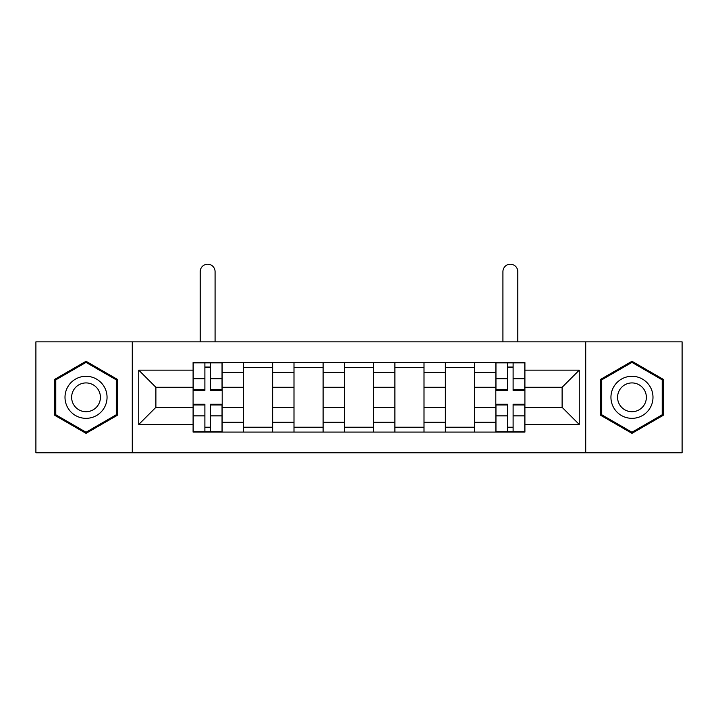 <?xml version="1.0" encoding="UTF-8"?>
<svg xmlns="http://www.w3.org/2000/svg" width="718" height="718" viewBox="0 0 718 718"><rect width="100%" height="100%" fill="white"/><g stroke="black" fill="none" stroke-linecap="round" stroke-linejoin="round"><path stroke-width="1.08" d="M585.717 452.78L682.1 452.78L682.1 341.849L35.9 341.849L35.9 452.78L585.717 452.78L585.717 341.849M243.537 432.083L243.537 372.409L222.194 372.409L222.194 432.083M222.194 372.409L222.194 362.545M243.537 372.409L243.537 362.545M272.643 362.545L272.643 432.083M293.994 432.083L293.994 362.545M323.1 362.545L323.1 432.083M344.443 432.083L344.443 362.545M373.557 362.545L373.557 432.083M394.9 432.083L394.9 362.545M424.006 362.545L424.006 432.083M445.357 432.083L445.357 362.545M474.463 362.545L474.463 432.083M495.806 432.083L495.806 362.545M495.806 407.339L474.463 407.339M445.357 407.339L424.006 407.339M394.9 407.339L373.557 407.339M344.443 407.339L323.1 407.339M293.994 407.339L272.643 407.339M243.537 407.339L222.194 407.339M495.806 387.289L474.463 387.289M445.357 387.289L424.006 387.289M394.9 387.289L373.557 387.289M344.443 387.289L323.1 387.289M293.994 387.289L272.643 387.289M243.537 387.289L222.194 387.289M155.887 407.339L193.088 407.339L193.088 387.289L155.887 387.289L155.887 407.339L138.745 424.482L138.745 370.147L193.088 370.147L193.088 387.289M524.912 387.289L524.912 407.339L562.113 407.339L562.113 387.289L524.912 387.289L524.912 362.545L193.088 362.545L193.088 370.147M524.912 370.147L579.255 370.147L579.255 424.482L524.912 424.482L524.912 407.339M193.088 407.339L193.088 432.083L524.912 432.083L524.912 424.482M193.088 424.482L138.745 424.482M132.283 452.78L132.283 341.849M117.24 379.292L86.034 361.271L54.819 379.292L54.819 415.336L86.034 433.349L117.24 415.336L117.24 379.292M663.181 379.292L631.966 361.271L600.76 379.292L600.76 415.336L631.966 433.349L663.181 415.336L663.181 379.292M210.383 427.228L204.89 427.228M204.89 367.392L210.383 367.392M272.643 427.228L243.537 427.228M243.537 367.392L272.643 367.392M323.1 427.228L293.994 427.228M293.994 367.392L323.1 367.392M373.557 427.228L344.443 427.228M344.443 367.392L373.557 367.392M424.006 427.228L394.9 427.228M394.9 367.392L424.006 367.392M474.463 427.228L445.357 427.228M445.357 367.392L474.463 367.392M513.11 427.228L507.617 427.228M507.617 367.392L513.11 367.392M138.745 370.147L155.887 387.289M562.113 407.339L579.255 424.482M562.113 387.289L579.255 370.147M215.077 341.849L215.077 271.664A7.44 7.44 0 0 0 207.637 264.224A7.44 7.44 0 0 0 200.196 271.664L200.196 341.849M210.383 390.359L210.383 362.868L222.033 362.868L222.033 390.359L210.383 390.359M204.89 367.069L210.383 367.069M204.89 362.868L193.25 362.868L193.25 390.359L204.89 390.359L204.89 362.868L210.383 362.868M204.89 404.27L204.89 431.76L193.25 431.76L193.25 404.27L204.89 404.27M210.383 427.551L204.89 427.551M210.383 431.76L222.033 431.76L222.033 404.27L210.383 404.27L210.383 431.76L204.89 431.76M67.824 407.824A21.019 21.019 0 0 0 96.544 415.516A21.019 21.019 0 0 0 104.236 386.805A21.019 21.019 0 0 0 75.516 379.104A21.019 21.019 0 0 0 67.824 407.824M73.568 404.512A14.396 14.396 0 0 0 93.223 409.781A14.396 14.396 0 0 0 98.492 390.116A14.396 14.396 0 0 0 78.836 384.848A14.396 14.396 0 0 0 73.568 404.512M86.034 362.393L116.271 379.849L116.271 414.771L86.034 432.227L55.789 414.771L55.789 379.849L86.034 362.393M613.764 407.824A21.019 21.019 0 0 0 642.484 415.516A21.019 21.019 0 0 0 650.176 386.805A21.019 21.019 0 0 0 621.456 379.104A21.019 21.019 0 0 0 613.764 407.824M619.508 404.512A14.396 14.396 0 0 0 639.164 409.781A14.396 14.396 0 0 0 644.432 390.116A14.396 14.396 0 0 0 624.777 384.848A14.396 14.396 0 0 0 619.508 404.512M631.966 362.393L662.211 379.849L662.211 414.771L631.966 432.227L601.729 414.771L601.729 379.849L631.966 362.393M517.804 341.849L517.804 271.664A7.44 7.44 0 0 0 510.363 264.224A7.44 7.44 0 0 0 502.923 271.664L502.923 341.849M513.11 390.359L513.11 362.868L524.75 362.868L524.75 390.359L513.11 390.359M507.617 367.069L513.11 367.069M507.617 362.868L495.967 362.868L495.967 390.359L507.617 390.359L507.617 362.868L513.11 362.868M507.617 404.27L507.617 431.76L495.967 431.76L495.967 404.27L507.617 404.27M513.11 427.551L507.617 427.551M513.11 431.76L524.75 431.76L524.75 404.27L513.11 404.27L513.11 431.76L507.617 431.76M445.357 372.409L424.006 372.409M394.9 372.409L373.557 372.409M344.443 372.409L323.1 372.409M293.994 372.409L272.643 372.409M495.806 372.409L474.463 372.409M445.357 422.22L424.006 422.22M394.9 422.22L373.557 422.22M344.443 422.22L323.1 422.22M293.994 422.22L272.643 422.22M243.537 422.22L222.194 422.22M495.806 422.22L474.463 422.22M210.383 389.677L222.033 389.677M210.383 378.754L222.033 378.754M193.25 389.677L204.89 389.677M193.25 378.754L204.89 378.754M204.89 404.952L193.25 404.952M204.89 415.875L193.25 415.875M222.033 404.952L210.383 404.952M222.033 415.875L210.383 415.875M513.11 389.677L524.75 389.677M513.11 378.754L524.75 378.754M495.967 389.677L507.617 389.677M495.967 378.754L507.617 378.754M507.617 404.952L495.967 404.952M507.617 415.875L495.967 415.875M524.75 404.952L513.11 404.952M524.75 415.875L513.11 415.875"/></g></svg>
